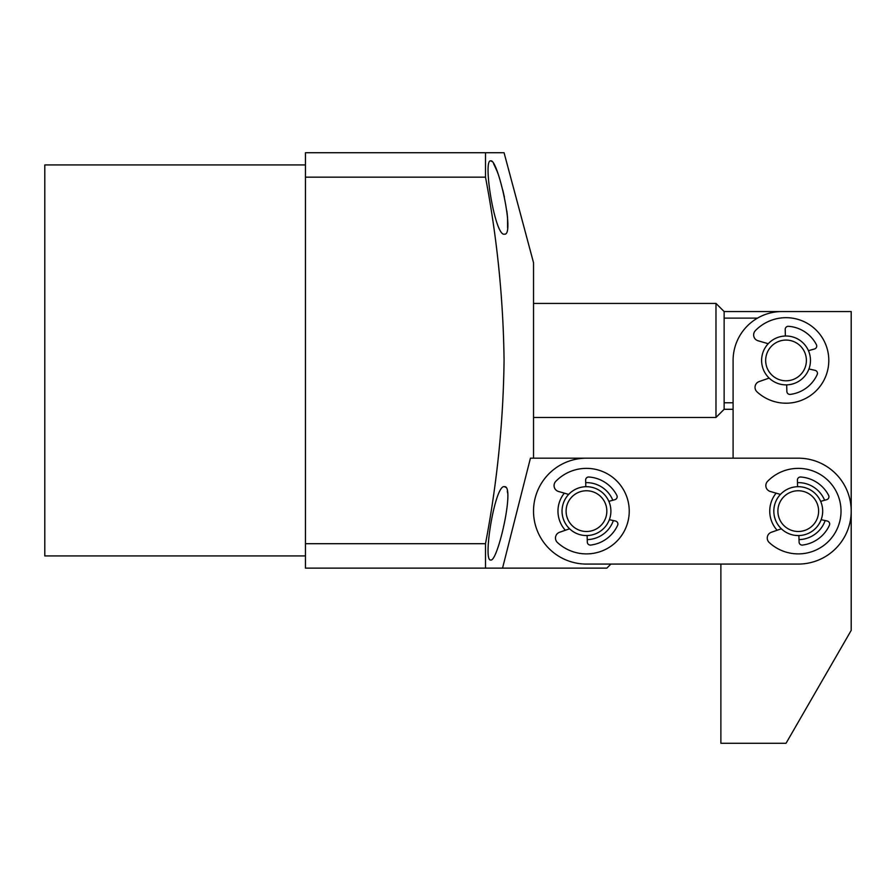 <?xml version="1.0" encoding="UTF-8"?>
<svg xmlns="http://www.w3.org/2000/svg" width="896" height="896" viewBox="0 0 896 896"><rect width="100%" height="100%" fill="white"/><g stroke="black" fill="none" stroke-linecap="round" stroke-linejoin="round"><path stroke-width="1.34" d="M769.138 378.09L759.136 381.573A6.104 6.104 0 0 0 756.997 391.832A42.762 42.762 0 0 0 817.197 389.726A42.762 42.762 0 0 0 815.573 329.515A42.762 42.762 0 0 0 755.362 330.646A6.104 6.104 0 0 0 758.038 340.771L768.219 343.717M808.931 368.984L815.058 370.339A3.058 3.058 0 0 1 817.186 374.584A34.216 34.216 0 0 1 790.306 394.386A3.058 3.058 0 0 1 786.867 391.429L786.688 384.866M785.378 336.011L785.21 329.437A3.058 3.058 0 0 1 788.48 326.312A34.216 34.216 0 0 1 816.379 344.635A3.058 3.058 0 0 1 814.486 348.992L808.438 350.672M600.118 531.395A24.438 24.438 0 0 1 566.205 524.776A24.438 24.438 0 0 1 572.824 490.862A24.438 24.438 0 0 1 606.738 497.482A24.438 24.438 0 0 1 600.118 531.395M597.845 528.024A20.362 20.362 0 0 1 569.576 522.502A20.362 20.362 0 0 1 575.098 494.234A20.362 20.362 0 0 1 603.366 499.755A20.362 20.362 0 0 1 597.845 528.024M720.877 564.077L610.904 564.077L606.838 568.142L502.544 568.142L530.432 458.181L733.096 458.181L733.096 360.438A48.877 48.877 0 0 1 781.962 311.562L851.2 311.562L851.2 630.403L786.038 743.277L720.877 743.277L720.877 564.077M733.096 417.458L733.096 409.304L724.136 409.304L715.982 417.458L715.982 303.419L724.136 311.562L838.981 311.562M724.136 409.304L724.136 311.562M724.136 318.114L757.523 318.114M733.096 402.763L724.136 402.763M762.35 366.43A24.438 24.438 0 0 1 780.046 336.75A24.438 24.438 0 0 1 809.726 354.446A24.438 24.438 0 0 1 792.03 384.126A24.438 24.438 0 0 1 762.35 366.43M766.293 365.434A20.362 20.362 0 0 1 781.043 340.693A20.362 20.362 0 0 1 805.773 355.443A20.362 20.362 0 0 1 791.034 380.173A20.362 20.362 0 0 1 766.293 365.434M569.576 528.786L559.574 532.269A6.104 6.104 0 0 0 557.435 542.517A42.762 42.762 0 0 0 617.635 540.422A42.762 42.762 0 0 0 616.011 480.211A42.762 42.762 0 0 0 555.789 481.342A6.104 6.104 0 0 0 558.477 491.467L568.658 494.402M609.358 519.68L615.496 521.035A3.058 3.058 0 0 1 617.624 525.28A34.216 34.216 0 0 1 590.744 545.07A3.058 3.058 0 0 1 587.306 542.125L587.126 535.55M585.816 486.696L585.637 480.133A3.058 3.058 0 0 1 588.907 477.008A34.216 34.216 0 0 1 616.818 495.32A3.058 3.058 0 0 1 614.925 499.677L608.877 501.357M824.611 500.259A28.504 28.504 0 0 0 797.485 482.63M776.126 493.158A28.504 28.504 0 0 0 777.123 530.264M612.83 500.259A28.504 28.504 0 0 0 585.704 482.63M564.346 493.158A28.504 28.504 0 0 0 565.342 530.264M798.258 458.181A52.942 52.942 0 0 1 851.2 511.123A52.942 52.942 0 0 1 798.258 564.077L586.477 564.077A52.942 52.942 0 0 1 533.523 511.123A52.942 52.942 0 0 1 586.477 458.181L798.258 458.181M799.019 539.627A28.504 28.504 0 0 0 825.16 520.565M587.238 539.627A28.504 28.504 0 0 0 613.379 520.565M781.357 528.786L771.355 532.269A6.104 6.104 0 0 0 769.216 542.517A42.762 42.762 0 0 0 829.416 540.422A42.762 42.762 0 0 0 827.792 480.211A42.762 42.762 0 0 0 767.57 481.342A6.104 6.104 0 0 0 770.258 491.467L780.438 494.402M821.15 519.68L827.277 521.035A3.058 3.058 0 0 1 829.405 525.28A34.216 34.216 0 0 1 802.525 545.07A3.058 3.058 0 0 1 799.086 542.125L798.907 535.55M797.597 486.696L797.418 480.133A3.058 3.058 0 0 1 800.688 477.008A34.216 34.216 0 0 1 828.598 495.32A3.058 3.058 0 0 1 826.706 499.677L820.658 501.357M775.566 520.206A24.438 24.438 0 0 1 789.174 488.443A24.438 24.438 0 0 1 820.938 502.051A24.438 24.438 0 0 1 807.341 533.814A24.438 24.438 0 0 1 775.566 520.206M779.352 518.694A20.362 20.362 0 0 1 790.686 492.218A20.362 20.362 0 0 1 817.163 503.563A20.362 20.362 0 0 1 805.818 530.029A20.362 20.362 0 0 1 779.352 518.694M490.694 160.877C482.507 159.186 495.074 237.205 504.493 234.181C515.245 235.816 497.594 158.144 490.694 160.877L491.982 161.526M490.694 560C497.627 562.632 515.245 485.061 504.493 486.696C495.074 483.694 482.507 561.635 490.694 560M305.458 555.923L44.8 555.923L44.8 164.942L305.458 164.942M493.584 163.643L497.045 171.158M497.157 171.472L498.064 173.958M502.768 190.019L504.381 197.008M506.856 210.997L507.562 217.616M507.562 217.65L507.595 227.898M533.523 458.181L533.523 262.696L504.067 152.723L485.498 152.723L485.498 177.162L305.458 177.162L305.458 152.723L503.373 152.723M485.498 543.704L485.498 568.142L305.458 568.142L305.458 543.704L485.498 543.704C497.134 482.854 503.317 421.77 504.067 360.438C503.328 299.23 497.134 238.146 485.498 177.162M485.498 568.142L502.544 568.142M305.458 543.704L305.458 177.162M504.493 486.696L505.859 487.379M507.315 491.075L507.595 492.946M533.523 417.458L715.982 417.458M533.523 303.419L715.982 303.419"/></g></svg>
